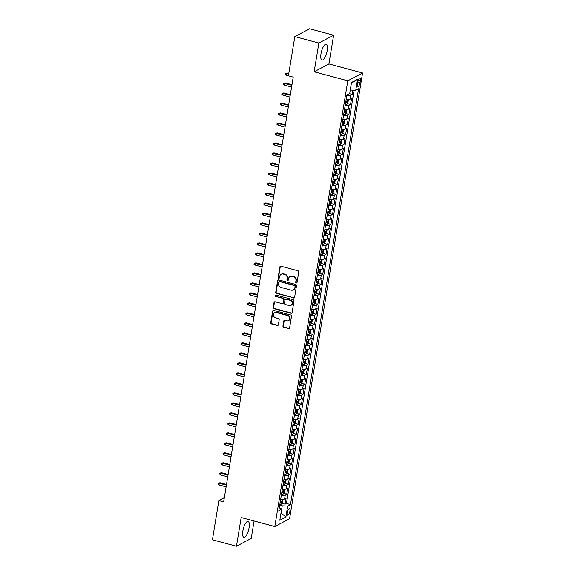 <?xml version="1.0" encoding="UTF-8"?>
<svg xmlns="http://www.w3.org/2000/svg" width="575" height="575" viewBox="0 0 575 575"><rect width="100%" height="100%" fill="white"/><g stroke="black" fill="none" stroke-linecap="round" stroke-linejoin="round"><path stroke-width="0.86" d="M296.262 282.95A0.726 0.654 -118 0 0 297.038 282.44L298.741 272.018A1.035 0.934 -118 0 0 297.958 270.782L280.974 266.225A1.035 0.934 -118 0 0 279.874 266.951L278.163 277.373A0.726 0.654 -118 0 0 279.162 278.192A0.726 0.654 -118 0 0 279.486 277.725L279.709 276.381A3.306 2.99 -118 0 1 283.238 274.052L284.654 274.433A3.306 2.99 -118 0 1 287.162 278.379L286.939 279.73A0.726 0.654 -118 0 0 287.938 280.543A0.726 0.654 -118 0 0 288.262 280.082L288.485 278.738A3.306 2.99 -118 0 1 292.014 276.41L293.43 276.783A3.306 2.99 -118 0 1 295.938 280.737L295.715 282.088A0.726 0.654 -118 0 0 296.262 282.95M289.951 276.625L290.346 276.41A3.306 2.99 -118 0 1 292.416 276.194L293.832 276.575A3.306 2.99 -118 0 1 296.333 280.528L296.118 281.872A0.726 0.654 -118 0 0 296.894 282.756M280.543 266.211A1.035 0.934 -118 0 0 280.269 266.735L278.566 277.157A0.726 0.654 -118 0 0 279.342 278.041M281.175 274.268L281.57 274.052A3.306 2.99 -118 0 1 283.64 273.837L285.056 274.217A3.306 2.99 -118 0 1 287.558 278.171L287.342 279.515A0.726 0.654 -118 0 0 288.118 280.399M249.083 527.685A8.223 2.695 105 0 0 248.105 521.396A8.223 2.695 105 0 0 242.858 530.991A8.223 2.695 105 0 0 243.843 537.273A8.223 2.695 105 0 0 249.083 527.685M327.232 50.463A8.223 2.695 105 0 0 326.248 44.182A8.223 2.695 105 0 0 321.008 53.77A8.223 2.695 105 0 0 321.986 60.052A8.223 2.695 105 0 0 327.232 50.463M289.893 511.247A3.371 1.107 105 0 0 289.491 508.667A3.371 1.107 105 0 0 287.342 512.605A3.371 1.107 105 0 0 287.744 515.178A3.371 1.107 105 0 0 289.893 511.247M282.957 326.003A1.035 0.934 -118 0 0 283.741 327.232L288.506 328.512A1.035 0.934 -118 0 0 289.613 327.786L291.511 316.214A1.035 0.934 -118 0 0 290.727 314.978L273.736 310.414A1.035 0.934 -118 0 0 272.636 311.14L270.739 322.719A1.035 0.934 -118 0 0 271.522 323.955L277.279 325.5A1.035 0.934 -118 0 0 278.379 324.774L279.191 319.815A1.035 0.934 -118 0 0 278.408 318.586L275.554 317.817A2.767 2.501 -118 0 1 274.692 312.75A2.767 2.501 -118 0 1 276.417 312.57L287.601 315.567A2.767 2.501 -118 0 1 288.463 320.642A2.767 2.501 -118 0 1 286.738 320.821L284.877 320.318A1.035 0.934 -118 0 0 283.77 321.044L282.957 326.003L283.36 325.788A1.035 0.934 -118 0 0 284.143 327.024L288.909 328.303A1.035 0.934 -118 0 0 289.34 328.311M241.162 517.514L236.462 546.25L212.427 539.796L218.845 500.566L223.653 501.86L293.214 77.108L288.406 75.821L294.831 36.592L318.859 43.046L314.158 71.774L347.803 80.809L274.814 526.549L241.162 517.514M293.502 298.008A1.035 0.934 -118 0 0 294.608 297.275L296.506 285.703A1.035 0.934 -118 0 0 295.723 284.467L278.738 279.91A1.035 0.934 -118 0 0 277.632 280.636L275.734 292.208A1.035 0.934 -118 0 0 276.518 293.444L293.904 297.793A1.035 0.934 -118 0 0 294.335 297.807M294.005 300.955L292.107 312.534A1.035 0.934 -118 0 1 291.007 313.26L274.023 308.696A1.035 0.934 -118 0 1 273.24 307.467L274.045 302.507A1.035 0.934 -118 0 1 275.152 301.782L282.045 303.636A1.035 0.934 -118 0 0 283.144 302.903L283.683 299.618A1.035 0.934 -118 0 0 282.9 298.382L275.727 296.456A0.726 0.654 -118 0 1 275.504 295.133A0.726 0.654 -118 0 1 275.957 295.083L293.221 299.719A1.035 0.934 -118 0 1 294.005 300.955M281.98 503.333L285.107 504.174L286.084 498.173L284.632 498.949L285.286 494.953A4.212 1.164 -170.7 0 1 281.383 495.089M283.619 493.336L286.745 494.177L287.723 488.182L286.264 488.951L286.925 484.955A4.212 1.164 -170.7 0 1 283.022 485.092M285.25 483.345L288.377 484.186L289.362 478.184L287.902 478.961L288.557 474.964A4.212 1.164 -170.7 0 1 284.661 475.101M286.889 473.347L290.016 474.188L291 468.194L289.541 468.97L290.195 464.967A4.212 1.164 -170.7 0 1 286.293 465.11M288.528 463.357L291.654 464.198L292.632 458.196L291.18 458.972L291.834 454.976A4.212 1.164 -170.7 0 1 287.931 455.113M290.167 453.359L293.286 454.2L294.271 448.205L292.812 448.982L293.466 444.978A4.212 1.164 -170.7 0 1 289.57 445.122M291.798 443.368L294.925 444.209L295.909 438.207L294.45 438.984L295.104 434.988A4.212 1.164 -170.7 0 1 291.202 435.124M293.437 433.37L296.563 434.211L297.541 428.217L296.089 428.993L296.743 424.99A4.212 1.164 -170.7 0 1 292.84 425.133M295.076 423.38L298.195 424.221L299.18 418.219L297.721 418.995L298.375 414.999A4.212 1.164 -170.7 0 1 294.479 415.136M296.707 413.382L299.834 414.223L300.818 408.228L299.359 409.005L300.013 405.001A4.212 1.164 -170.7 0 1 296.118 405.145M298.346 403.391L301.473 404.232L302.45 398.231L300.998 399.007L301.652 395.011A4.212 1.164 -170.7 0 1 297.749 395.147M299.985 393.401L303.111 394.234L304.089 388.24L302.63 389.016L303.291 385.013A4.212 1.164 -170.7 0 1 299.388 385.157M301.616 383.403L304.743 384.244L305.728 378.242L304.268 379.018L304.923 375.022A4.212 1.164 -170.7 0 1 301.027 375.159M303.255 373.412L306.382 374.246L307.366 368.252L305.907 369.028L306.561 365.024A4.212 1.164 -170.7 0 1 302.658 365.168M304.894 363.414L308.02 364.255L308.998 358.254L307.546 359.03L308.2 355.034A4.212 1.164 -170.7 0 1 304.297 355.17M306.533 353.424L309.652 354.257L310.637 348.263L309.178 349.039L309.832 345.036A4.212 1.164 -170.7 0 1 305.936 345.18M308.164 343.426L311.291 344.267L312.275 338.272L310.816 339.042L311.47 335.045A4.212 1.164 -170.7 0 1 307.567 335.182M309.803 333.435L312.929 334.269L313.907 328.275L312.455 329.051L313.109 325.048A4.212 1.164 -170.7 0 1 309.206 325.191M311.442 323.438L314.561 324.278L315.546 318.284L314.087 319.053L314.741 315.057A4.212 1.164 -170.7 0 1 310.845 315.193M313.073 313.447L316.2 314.281L317.184 308.286L315.725 309.062L316.379 305.059A4.212 1.164 -170.7 0 1 312.484 305.203M314.712 303.449L317.838 304.29L318.823 298.296L317.364 299.065L318.018 295.068A4.212 1.164 -170.7 0 1 314.115 295.205M316.351 293.458L319.477 294.292L320.455 288.298L318.996 289.074L319.657 285.071A4.212 1.164 -170.7 0 1 315.754 285.214M317.982 283.461L321.109 284.302L322.093 278.307L320.634 279.076L321.288 275.08A4.212 1.164 -170.7 0 1 317.393 275.217M319.621 273.47L322.748 274.304L323.732 268.309L322.273 269.086L322.927 265.082A4.212 1.164 -170.7 0 1 319.024 265.226M321.26 263.472L324.386 264.313L325.364 258.319L323.912 259.088L324.566 255.092A4.212 1.164 -170.7 0 1 320.663 255.228M322.898 253.482L326.018 254.315L327.002 248.321L325.543 249.097L326.197 245.101A4.212 1.164 -170.7 0 1 322.302 245.237M324.53 243.484L327.657 244.325L328.641 238.33L327.182 239.099L327.836 235.103A4.212 1.164 -170.7 0 1 323.933 235.24M326.169 233.493L329.295 234.327L330.273 228.333L328.821 229.109L329.475 225.112A4.212 1.164 -170.7 0 1 325.572 225.249M327.808 223.495L330.934 224.336L331.912 218.342L330.452 219.111L331.107 215.115A4.212 1.164 -170.7 0 1 327.211 215.251M329.439 213.505L332.566 214.338L333.55 208.344L332.091 209.12L332.745 205.124A4.212 1.164 -170.7 0 1 328.85 205.261M331.078 203.507L334.204 204.348L335.189 198.353L333.73 199.123L334.384 195.126A4.212 1.164 -170.7 0 1 330.481 195.263M332.717 193.516L335.843 194.35L336.821 188.356L335.362 189.132L336.023 185.136A4.212 1.164 -170.7 0 1 332.12 185.272M334.355 183.518L337.475 184.359L338.459 178.365L337 179.134L337.654 175.138A4.212 1.164 -170.7 0 1 333.759 175.274M335.987 173.528L339.113 174.362L340.098 168.367L338.639 169.143L339.293 165.147A4.212 1.164 -170.7 0 1 335.39 165.284M337.626 163.53L340.752 164.371L341.73 158.377L340.278 159.146L340.932 155.149A4.212 1.164 -170.7 0 1 337.029 155.286M339.264 153.539L342.384 154.373L343.368 148.379L341.909 149.155L342.563 145.159A4.212 1.164 -170.7 0 1 338.668 145.295M340.896 143.542L344.022 144.382L345.007 138.388L343.548 139.157L344.202 135.161A4.212 1.164 -170.7 0 1 340.299 135.298M342.535 133.551L345.661 134.385L346.639 128.39L345.187 129.167L345.841 125.17A4.212 1.164 -170.7 0 1 341.938 125.307M344.173 123.553L347.3 124.394L348.277 118.4L346.818 119.169L347.473 115.173A4.212 1.164 -170.7 0 1 343.577 115.309M345.805 113.562L348.932 114.403L349.916 108.402L348.457 109.178L349.111 105.182A4.212 1.164 -170.7 0 1 345.216 105.318M347.444 103.565L350.57 104.406L351.555 98.411L350.096 99.18A4.212 1.164 -170.7 0 1 346.193 99.324M357.93 81.729L357.571 83.928A3.263 1.071 105 0 0 357.966 86.43A3.263 1.071 105 0 0 360.051 82.62L360.41 80.421A3.263 1.071 105 0 0 360.015 77.92A3.263 1.071 105 0 0 357.93 81.729M347.803 80.809L362.573 72.975L289.584 518.707L274.814 526.549M285.107 504.174L286.443 503.463L290.483 504.548L358.563 88.787L355.767 90.275L350.261 90.074M290.483 504.548L287.687 506.029L285.883 517.026L279.817 520.246L281.621 509.249L278.825 510.737L346.905 94.976L349.701 93.495L351.498 82.498L357.571 79.278L355.767 90.275M349.392 93.653L352.209 94.415L350.75 95.184A4.212 1.164 -170.7 0 1 346.847 95.321M350.57 104.406L349.111 105.182M348.932 114.403L347.473 115.173M347.3 124.394L345.841 125.17M345.661 134.385L344.202 135.161M344.022 144.382L342.563 145.159M342.384 154.373L340.932 155.149M340.752 164.371L339.293 165.147M339.113 174.362L337.654 175.138M337.475 184.359L336.023 185.136M335.843 194.35L334.384 195.126M334.204 204.348L332.745 205.124M332.566 214.338L331.107 215.115M330.934 224.336L329.475 225.112M329.295 234.327L327.836 235.103M327.657 244.325L326.197 245.101M326.018 254.315L324.566 255.092M324.386 264.313L322.927 265.082M322.748 274.304L321.288 275.08M321.109 284.302L319.657 285.071M319.477 294.292L318.018 295.068M317.838 304.29L316.379 305.059M316.2 314.281L314.741 315.057M314.561 324.278L313.109 325.048M312.929 334.269L311.47 335.045M311.291 344.267L309.832 345.036M309.652 354.257L308.2 355.034M308.02 364.255L306.561 365.024M306.382 374.246L304.923 375.022M304.743 384.244L303.291 385.013M303.111 394.234L301.652 395.011M301.473 404.232L300.013 405.001M299.834 414.223L298.375 414.999M298.195 424.221L296.743 424.99M296.563 434.211L295.104 434.988M294.925 444.209L293.466 444.978M293.286 454.2L291.834 454.976M291.654 464.198L290.195 464.967M290.016 474.188L288.557 474.964M288.377 484.186L286.925 484.955M286.745 494.177L285.286 494.953M286.443 503.463L354.114 90.218M352.209 94.415L352.899 90.174M281.031 512.821L282.246 505.842L279.738 505.173M350.326 90.088L351.397 83.131M314.158 71.774L328.929 63.94L333.637 35.204L318.859 43.046M333.637 35.204L309.602 28.75L294.831 36.592M236.462 546.25L251.232 538.408L254.085 520.986M328.929 63.94L362.573 72.975M224.343 497.655L218.845 500.566M281.024 512.878L285.883 517.026M344.562 109.315A4.212 1.164 9.3 0 0 348.457 109.178M342.923 119.312A4.212 1.164 9.3 0 0 346.818 119.169M341.284 129.303A4.212 1.164 9.3 0 0 345.187 129.167M339.645 139.301A4.212 1.164 9.3 0 0 343.548 139.157M338.014 149.292A4.212 1.164 9.3 0 0 341.909 149.155M336.375 159.282A4.212 1.164 9.3 0 0 340.278 159.146M334.736 169.28A4.212 1.164 9.3 0 0 338.639 169.143M333.105 179.271A4.212 1.164 9.3 0 0 337 179.134M331.466 189.268A4.212 1.164 9.3 0 0 335.362 189.132M329.827 199.259A4.212 1.164 9.3 0 0 333.73 199.123M328.188 209.257A4.212 1.164 9.3 0 0 332.091 209.12M326.557 219.248A4.212 1.164 9.3 0 0 330.452 219.111M324.918 229.245A4.212 1.164 9.3 0 0 328.821 229.109M323.279 239.236A4.212 1.164 9.3 0 0 327.182 239.099M321.648 249.234A4.212 1.164 9.3 0 0 325.543 249.097M320.009 259.224A4.212 1.164 9.3 0 0 323.912 259.088M318.37 269.222A4.212 1.164 9.3 0 0 322.273 269.086M316.739 279.213A4.212 1.164 9.3 0 0 320.634 279.076M315.1 289.211A4.212 1.164 9.3 0 0 318.996 289.074M313.461 299.201A4.212 1.164 9.3 0 0 317.364 299.065M311.822 309.199A4.212 1.164 9.3 0 0 315.725 309.062M310.191 319.19A4.212 1.164 9.3 0 0 314.087 319.053M308.552 329.188A4.212 1.164 9.3 0 0 312.455 329.051M306.913 339.178A4.212 1.164 9.3 0 0 310.816 339.042M305.282 349.176A4.212 1.164 9.3 0 0 309.178 349.039M303.643 359.167A4.212 1.164 9.3 0 0 307.546 359.03M302.004 369.164A4.212 1.164 9.3 0 0 305.907 369.028M300.373 379.155A4.212 1.164 9.3 0 0 304.268 379.018M298.734 389.153A4.212 1.164 9.3 0 0 302.63 389.016M297.095 399.143A4.212 1.164 9.3 0 0 300.998 399.007M295.457 409.141A4.212 1.164 9.3 0 0 299.359 409.005M293.825 419.132A4.212 1.164 9.3 0 0 297.721 418.995M292.186 429.13A4.212 1.164 9.3 0 0 296.089 428.993M290.548 439.12A4.212 1.164 9.3 0 0 294.45 438.984M288.916 449.118A4.212 1.164 9.3 0 0 292.812 448.982M287.277 459.109A4.212 1.164 9.3 0 0 291.18 458.972M285.638 469.107A4.212 1.164 9.3 0 0 289.541 468.97M284.007 479.097A4.212 1.164 9.3 0 0 287.902 478.961M282.368 489.095A4.212 1.164 9.3 0 0 286.264 488.951M281.621 509.249L279.371 507.373M280.729 499.086A4.212 1.164 9.3 0 0 284.632 498.949M282.246 505.842L287.687 506.029M351.469 83.095L357.571 79.278M278.3 279.896A1.035 0.934 -118 0 0 278.027 280.42L276.137 291.999A1.035 0.934 -118 0 0 276.92 293.236L293.904 297.793M295.004 286.429A0.726 0.654 -118 0 0 294.457 285.559L279.551 281.556A0.726 0.654 -118 0 0 278.774 282.066L278.544 283.489A3.306 2.99 -118 0 0 281.046 287.442L291.238 290.174A3.306 2.99 -118 0 0 294.774 287.852L295.406 286.213A0.726 0.654 -118 0 0 294.86 285.351L294.457 285.559M279.098 281.606L279.493 281.391A0.726 0.654 -118 0 1 279.946 281.348L294.86 285.351M293.308 289.958L293.703 289.75A3.306 2.99 -118 0 0 295.169 287.637L294.774 287.852M295.406 286.213L295.169 287.637M274.721 301.774A1.035 0.934 -118 0 0 274.447 302.299L273.635 307.251A1.035 0.934 -118 0 0 274.419 308.488L291.403 313.044A1.035 0.934 -118 0 0 291.834 313.059M282.684 303.564L283.087 303.356A1.035 0.934 -118 0 0 283.547 302.694L284.086 299.41A1.035 0.934 -118 0 0 283.303 298.173L275.727 296.456M275.72 295.068A0.726 0.654 -118 0 0 276.129 296.247M289.189 305.555A2.767 2.501 -118 0 0 292.136 302.666A2.767 2.501 -118 0 0 290.052 300.301L286.106 299.244A1.035 0.934 -118 0 0 285.006 299.97L284.467 303.262A1.035 0.934 -118 0 0 285.25 304.491L289.189 305.555M290.914 305.368L291.317 305.16A2.767 2.501 -118 0 0 290.447 300.092L290.052 300.301M285.466 299.316L285.861 299.101A1.035 0.934 -118 0 1 286.508 299.036L290.447 300.092M284.445 320.304A1.035 0.934 -118 0 0 284.172 320.836L283.36 325.788M288.463 320.642L288.866 320.426A2.767 2.501 -118 0 0 287.996 315.359L287.601 315.567M274.692 312.75L275.087 312.534A2.767 2.501 -118 0 1 276.812 312.354L287.996 315.359M273.305 310.407A1.035 0.934 -118 0 0 273.032 310.931L271.141 322.51A1.035 0.934 -118 0 0 271.925 323.739L277.675 325.285A1.035 0.934 -118 0 0 278.106 325.299M348.817 93.962L348.551 94.358A2.796 0.769 -170.7 0 1 347.738 94.537M286.127 75.16L285.099 74.34L285.265 73.341L287.141 72.982L286.422 73.363L286.127 75.16L288.413 75.778M285.265 73.341L288.707 73.981M287.141 72.982L288.794 73.427M347.429 99.461A2.796 0.769 -170.7 0 1 346.157 99.54M347.868 99.482L348.364 99.935L347.875 102.932L346.912 104.355A2.796 0.769 -170.7 0 1 345.338 104.535M345.654 102.638A2.796 0.769 9.3 0 0 346.804 102.58L346.998 101.38A2.796 0.769 -170.7 0 1 345.848 101.437M284.488 85.157L283.468 84.338L283.633 83.339L285.502 82.98L284.783 83.361L284.488 85.157L291.582 87.062M283.633 83.339L291.877 85.265M285.502 82.98L291.963 84.712M345.798 109.451A2.796 0.769 -170.7 0 1 344.526 109.53M346.229 109.473L346.732 109.926L346.236 112.923L345.273 114.346A2.796 0.769 -170.7 0 1 343.706 114.533M344.015 112.628A2.796 0.769 9.3 0 0 345.165 112.578L345.367 111.378A2.796 0.769 -170.7 0 1 344.209 111.435M282.857 95.148L281.829 94.329L281.994 93.33L283.87 92.97L283.152 93.351L282.857 95.148L289.944 97.053M281.994 93.33L290.238 95.256M283.87 92.97L290.332 94.71M344.159 119.449A2.796 0.769 -170.7 0 1 342.887 119.528M344.598 119.471L345.093 119.923L344.605 122.921L343.642 124.344A2.796 0.769 -170.7 0 1 342.067 124.523M342.377 122.626A2.796 0.769 9.3 0 0 343.534 122.568L343.728 121.368A2.796 0.769 -170.7 0 1 342.578 121.426M281.218 105.146L280.19 104.327L280.356 103.327L282.232 102.968L281.513 103.349L281.218 105.146L288.305 107.051M280.356 103.327L288.6 105.254M282.232 102.968L288.693 104.7M342.52 129.44A2.796 0.769 -170.7 0 1 341.248 129.519M342.959 129.461L343.455 129.914L342.966 132.911L342.003 134.334A2.796 0.769 -170.7 0 1 340.429 134.521M340.745 132.617A2.796 0.769 9.3 0 0 341.895 132.566L342.089 131.366A2.796 0.769 -170.7 0 1 340.939 131.423M279.579 115.137L278.559 114.317L278.717 113.318L280.593 112.959L279.874 113.34L279.579 115.137L286.673 117.041M278.717 113.318L286.968 115.244M280.593 112.959L287.054 114.691M340.882 139.438A2.796 0.769 -170.7 0 1 339.609 139.517M341.32 139.459L341.816 139.912L341.327 142.909L340.364 144.332A2.796 0.769 -170.7 0 1 338.797 144.512M339.106 142.614A2.796 0.769 9.3 0 0 340.256 142.557L340.457 141.357A2.796 0.769 -170.7 0 1 339.3 141.414M277.941 125.134L276.92 124.315L277.085 123.316L278.954 122.957L278.235 123.337L277.941 125.134L285.035 127.039M277.085 123.316L285.329 125.242M278.954 122.957L285.423 124.689M339.25 149.428A2.796 0.769 -170.7 0 1 337.978 149.507M339.681 149.45L340.184 149.903L339.688 152.9L338.732 154.323A2.796 0.769 -170.7 0 1 337.158 154.51M337.467 152.605A2.796 0.769 9.3 0 0 338.625 152.555L338.819 151.354A2.796 0.769 -170.7 0 1 337.662 151.412M276.309 135.125L275.281 134.306L275.447 133.307L277.322 132.947L276.604 133.328L276.309 135.125L283.396 137.03M275.447 133.307L283.691 135.233M277.322 132.947L283.784 134.679M337.611 159.426A2.796 0.769 -170.7 0 1 336.339 159.505M338.05 159.447L338.546 159.9L338.057 162.897L337.094 164.321A2.796 0.769 -170.7 0 1 335.52 164.5M335.829 162.603A2.796 0.769 9.3 0 0 336.986 162.545L337.18 161.345A2.796 0.769 -170.7 0 1 336.03 161.403M274.67 145.123L273.65 144.303L273.808 143.304L275.684 142.945L274.965 143.326L274.67 145.123L281.764 147.028M273.808 143.304L282.059 145.231M275.684 142.945L282.145 144.677M335.973 169.417A2.796 0.769 -170.7 0 1 334.7 169.496M336.411 169.438L336.907 169.891L336.418 172.888L335.455 174.311A2.796 0.769 -170.7 0 1 333.881 174.498M334.197 172.593A2.796 0.769 9.3 0 0 335.347 172.543L335.548 171.343A2.796 0.769 -170.7 0 1 334.391 171.4M273.032 155.113L272.011 154.294L272.176 153.295L274.045 152.936L273.326 153.317L273.032 155.113L280.126 157.018M272.176 153.295L280.42 155.221M274.045 152.936L280.507 154.668M334.341 179.414A2.796 0.769 -170.7 0 1 333.069 179.493M334.772 179.436L335.275 179.889L334.779 182.886L333.816 184.309A2.796 0.769 -170.7 0 1 332.249 184.489M332.558 182.591A2.796 0.769 9.3 0 0 333.716 182.534L333.91 181.333A2.796 0.769 -170.7 0 1 332.752 181.391M271.4 165.111L270.372 164.292L270.537 163.293L272.413 162.933L271.695 163.314L271.4 165.111L278.487 167.016M270.537 163.293L278.782 165.219M272.413 162.933L278.875 164.666M332.702 189.405A2.796 0.769 -170.7 0 1 331.43 189.484M333.141 189.427L333.637 189.879L333.148 192.877L332.185 194.3A2.796 0.769 -170.7 0 1 330.611 194.487M330.92 192.582A2.796 0.769 9.3 0 0 332.077 192.532L332.271 191.331A2.796 0.769 -170.7 0 1 331.121 191.389M269.761 175.102L268.733 174.282L268.899 173.283L270.775 172.924L270.056 173.305L269.761 175.102L276.848 177.007M268.899 173.283L277.143 175.21M270.775 172.924L277.236 174.656M331.063 199.403A2.796 0.769 -170.7 0 1 329.791 199.482M331.502 199.424L331.998 199.877L331.509 202.874L330.546 204.298A2.796 0.769 -170.7 0 1 328.972 204.477M329.288 202.58A2.796 0.769 9.3 0 0 330.438 202.522L330.632 201.322A2.796 0.769 -170.7 0 1 329.482 201.379M268.123 185.1L267.102 184.28L267.267 183.281L269.136 182.922L268.417 183.303L268.123 185.1L275.217 187.004M267.267 183.281L275.511 185.2M269.136 182.922L275.598 184.654M329.432 209.393A2.796 0.769 -170.7 0 1 328.16 209.472M329.863 209.415L330.366 209.868L329.87 212.865L328.907 214.288A2.796 0.769 -170.7 0 1 327.34 214.475M327.649 212.57A2.796 0.769 9.3 0 0 328.799 212.52L329.001 211.32A2.796 0.769 -170.7 0 1 327.843 211.377M266.491 195.09L265.463 194.271L265.628 193.272L267.504 192.912L266.786 193.293L266.491 195.09L273.578 196.995M265.628 193.272L273.873 195.198M267.504 192.912L273.966 194.645M327.793 219.391A2.796 0.769 -170.7 0 1 326.521 219.47M328.224 219.413L328.728 219.866L328.239 222.863L327.276 224.286A2.796 0.769 -170.7 0 1 325.702 224.466M326.011 222.568A2.796 0.769 9.3 0 0 327.168 222.511L327.362 221.31A2.796 0.769 -170.7 0 1 326.212 221.368M264.852 205.088L263.824 204.269L263.99 203.27L265.866 202.91L265.147 203.291L264.852 205.088L271.939 206.993M263.99 203.27L272.234 205.189M265.866 202.91L272.327 204.643M326.154 229.382A2.796 0.769 -170.7 0 1 324.882 229.461M326.593 229.403L327.089 229.856L326.6 232.853L325.637 234.277A2.796 0.769 -170.7 0 1 324.063 234.463M324.379 232.559A2.796 0.769 9.3 0 0 325.529 232.508L325.723 231.308A2.796 0.769 -170.7 0 1 324.573 231.366M263.213 215.079L262.193 214.259L262.351 213.26L264.227 212.901L263.508 213.282L263.213 215.079L270.308 216.983M262.351 213.26L270.602 215.187M264.227 212.901L270.688 214.633M324.516 239.38A2.796 0.769 -170.7 0 1 323.243 239.459M324.954 239.401L325.45 239.854L324.961 242.851L323.998 244.274A2.796 0.769 -170.7 0 1 322.431 244.454M322.74 242.557A2.796 0.769 9.3 0 0 323.89 242.499L324.092 241.299A2.796 0.769 -170.7 0 1 322.934 241.356M261.575 225.077L260.554 224.257L260.719 223.258L262.588 222.892L261.869 223.28L261.575 225.077L268.669 226.981M260.719 223.258L268.963 225.177M262.588 222.892L269.05 224.631M322.884 249.37A2.796 0.769 -170.7 0 1 321.612 249.449M323.315 249.392L323.818 249.845L323.322 252.842L322.359 254.265A2.796 0.769 -170.7 0 1 320.793 254.452M321.102 252.547A2.796 0.769 9.3 0 0 322.259 252.497L322.453 251.297A2.796 0.769 -170.7 0 1 321.296 251.347M259.943 235.067L258.915 234.248L259.081 233.249L260.957 232.889L260.238 233.27L259.943 235.067L267.03 236.972M259.081 233.249L267.325 235.175M260.957 232.889L267.418 234.622M321.245 259.368A2.796 0.769 -170.7 0 1 319.973 259.447M321.684 259.39L322.18 259.842L321.691 262.84L320.728 264.263A2.796 0.769 -170.7 0 1 319.154 264.442M319.463 262.545A2.796 0.769 9.3 0 0 320.62 262.488L320.814 261.287A2.796 0.769 -170.7 0 1 319.664 261.345M258.304 245.065L257.284 244.246L257.442 243.247L259.318 242.88L258.599 243.268L258.304 245.065L265.398 246.97M257.442 243.247L265.693 245.166M259.318 242.88L265.779 244.619M319.607 269.359A2.796 0.769 -170.7 0 1 318.334 269.438M320.045 269.38L320.541 269.833L320.052 272.83L319.089 274.253A2.796 0.769 -170.7 0 1 317.515 274.44M317.831 272.536A2.796 0.769 9.3 0 0 318.981 272.485L319.183 271.285A2.796 0.769 -170.7 0 1 318.025 271.335M256.666 255.056L255.645 254.236L255.81 253.237L257.679 252.878L256.96 253.259L256.666 255.056L263.76 256.96M255.81 253.237L264.054 255.163M257.679 252.878L264.141 254.61M317.975 279.357A2.796 0.769 -170.7 0 1 316.703 279.436M318.406 279.378L318.909 279.824L318.413 282.828L317.45 284.251A2.796 0.769 -170.7 0 1 315.883 284.431M316.192 282.533A2.796 0.769 9.3 0 0 317.35 282.476L317.544 281.276A2.796 0.769 -170.7 0 1 316.387 281.333M255.034 265.053L254.006 264.234L254.172 263.235L256.048 262.868L255.329 263.257L255.034 265.053L262.121 266.958M254.172 263.235L262.416 265.154M256.048 262.868L262.509 264.608M316.336 289.347A2.796 0.769 -170.7 0 1 315.064 289.426M316.775 289.369L317.271 289.822L316.782 292.819L315.819 294.242A2.796 0.769 -170.7 0 1 314.245 294.422M314.554 292.524A2.796 0.769 9.3 0 0 315.711 292.474L315.905 291.273A2.796 0.769 -170.7 0 1 314.755 291.324M253.395 275.044L252.368 274.225L252.533 273.226L254.409 272.866L253.69 273.247L253.395 275.044L260.482 276.949M252.533 273.226L260.777 275.152M254.409 272.866L260.87 274.598M314.697 299.345A2.796 0.769 -170.7 0 1 313.425 299.424M315.136 299.367L315.632 299.812L315.143 302.817L314.18 304.24A2.796 0.769 -170.7 0 1 312.606 304.419M312.922 302.522A2.796 0.769 9.3 0 0 314.072 302.464L314.266 301.264A2.796 0.769 -170.7 0 1 313.116 301.322M251.757 285.042L250.736 284.223L250.894 283.223L252.77 282.857L252.051 283.245L251.757 285.042L258.851 286.947M250.894 283.223L259.145 285.143M252.77 282.857L259.232 284.596M313.066 309.336A2.796 0.769 -170.7 0 1 311.794 309.415M313.497 309.357L314 309.81L313.504 312.807L312.541 314.23A2.796 0.769 -170.7 0 1 310.974 314.41M311.283 312.512A2.796 0.769 9.3 0 0 312.433 312.462L312.635 311.262A2.796 0.769 -170.7 0 1 311.478 311.312M250.125 295.033L249.097 294.213L249.263 293.214L251.138 292.855L250.42 293.236L250.125 295.033L257.212 296.937M249.263 293.214L257.507 295.14M251.138 292.855L257.6 294.587M311.427 319.333A2.796 0.769 -170.7 0 1 310.155 319.412M311.858 319.355L312.362 319.801L311.866 322.805L310.91 324.228A2.796 0.769 -170.7 0 1 309.336 324.408M309.645 322.51A2.796 0.769 9.3 0 0 310.802 322.453L310.996 321.252A2.796 0.769 -170.7 0 1 309.846 321.31M248.486 305.03L247.458 304.211L247.624 303.212L249.5 302.845L248.781 303.226L248.486 305.03L255.573 306.935M247.624 303.212L255.868 305.131M249.5 302.845L255.961 304.585M309.788 329.324A2.796 0.769 -170.7 0 1 308.516 329.403M310.227 329.346L310.723 329.798L310.234 332.796L309.271 334.219A2.796 0.769 -170.7 0 1 307.697 334.398M308.013 332.501A2.796 0.769 9.3 0 0 309.163 332.451L309.357 331.25A2.796 0.769 -170.7 0 1 308.207 331.301M246.847 315.021L245.827 314.202L245.985 313.202L247.861 312.843L247.142 313.224L246.847 315.021L253.942 316.926M245.985 313.202L254.236 315.129M247.861 312.843L254.322 314.575M308.15 339.322A2.796 0.769 -170.7 0 1 306.877 339.401M308.588 339.343L309.084 339.789L308.595 342.793L307.632 344.217A2.796 0.769 -170.7 0 1 306.065 344.396M306.374 342.499A2.796 0.769 9.3 0 0 307.524 342.441L307.726 341.241A2.796 0.769 -170.7 0 1 306.568 341.298M245.209 325.019L244.188 324.199L244.353 323.2L246.222 322.834L245.503 323.215L245.209 325.019L252.303 326.923M244.353 323.2L252.597 325.119M246.222 322.834L252.684 324.573M306.518 349.312A2.796 0.769 -170.7 0 1 305.246 349.392M306.949 349.334L307.452 349.787L306.957 352.784L305.993 354.207A2.796 0.769 -170.7 0 1 304.427 354.387M304.736 352.489A2.796 0.769 9.3 0 0 305.893 352.439L306.087 351.239A2.796 0.769 -170.7 0 1 304.93 351.289M243.577 335.009L242.549 334.19L242.715 333.191L244.591 332.832L243.872 333.213L243.577 335.009L250.664 336.914M242.715 333.191L250.959 335.117M244.591 332.832L251.052 334.564M304.879 359.31A2.796 0.769 -170.7 0 1 303.607 359.389M305.318 359.332L305.814 359.777L305.325 362.782L304.362 364.205A2.796 0.769 -170.7 0 1 302.788 364.385M303.097 362.487A2.796 0.769 9.3 0 0 304.254 362.43L304.448 361.229A2.796 0.769 -170.7 0 1 303.298 361.287M241.938 345.007L240.918 344.188L241.076 343.189L242.952 342.822L242.233 343.203L241.938 345.007L249.033 346.912M241.076 343.189L249.327 345.108M242.952 342.822L249.413 344.562M303.241 369.301A2.796 0.769 -170.7 0 1 301.968 369.38M303.679 369.323L304.175 369.775L303.686 372.772L302.723 374.196A2.796 0.769 -170.7 0 1 301.149 374.375M301.465 372.478A2.796 0.769 9.3 0 0 302.615 372.427L302.817 371.227A2.796 0.769 -170.7 0 1 301.659 371.277M240.3 354.998L239.279 354.178L239.444 353.179L241.313 352.82L240.594 353.201L240.3 354.998L247.394 356.902M239.444 353.179L247.688 355.106M241.313 352.82L247.775 354.552M301.609 379.299A2.796 0.769 -170.7 0 1 300.337 379.378M302.04 379.32L302.543 379.766L302.048 382.77L301.084 384.193A2.796 0.769 -170.7 0 1 299.518 384.373M299.827 382.476A2.796 0.769 9.3 0 0 300.977 382.418L301.178 381.218A2.796 0.769 -170.7 0 1 300.021 381.275M238.668 364.996L237.64 364.176L237.806 363.177L239.682 362.811L238.963 363.192L238.668 364.996L245.755 366.9M237.806 363.177L246.05 365.096M239.682 362.811L246.143 364.55M299.97 389.289A2.796 0.769 -170.7 0 1 298.698 389.368M300.409 389.311L300.905 389.764L300.416 392.761L299.453 394.184A2.796 0.769 -170.7 0 1 297.879 394.364M298.188 392.466A2.796 0.769 9.3 0 0 299.345 392.416L299.539 391.216A2.796 0.769 -170.7 0 1 298.389 391.266M237.029 374.986L236.002 374.167L236.167 373.168L238.043 372.808L237.324 373.189L237.029 374.986L244.116 376.891M236.167 373.168L244.411 375.094M238.043 372.808L244.504 374.541M298.332 399.287A2.796 0.769 -170.7 0 1 297.059 399.366M298.77 399.309L299.266 399.754L298.777 402.759L297.814 404.182A2.796 0.769 -170.7 0 1 296.24 404.362M296.556 402.464A2.796 0.769 9.3 0 0 297.706 402.407L297.9 401.206A2.796 0.769 -170.7 0 1 296.75 401.264M235.391 384.984L234.37 384.165L234.528 383.166L236.404 382.799L235.685 383.18L235.391 384.984L242.485 386.889M234.528 383.166L242.779 385.085M236.404 382.799L242.866 384.538M296.7 409.278A2.796 0.769 -170.7 0 1 295.421 409.357M297.131 409.299L297.627 409.752L297.138 412.749L296.175 414.173A2.796 0.769 -170.7 0 1 294.608 414.352M294.918 412.455A2.796 0.769 9.3 0 0 296.067 412.404L296.269 411.204A2.796 0.769 -170.7 0 1 295.112 411.254M233.759 394.975L232.731 394.155L232.897 393.156L234.772 392.797L234.054 393.178L233.759 394.975L240.846 396.879M232.897 393.156L241.141 395.082M234.772 392.797L241.234 394.529M295.061 419.268A2.796 0.769 -170.7 0 1 293.789 419.355M295.493 419.29L295.996 419.743L295.5 422.747L294.544 424.17A2.796 0.769 -170.7 0 1 292.97 424.35M293.279 422.452A2.796 0.769 9.3 0 0 294.436 422.395L294.63 421.195A2.796 0.769 -170.7 0 1 293.48 421.252M232.12 404.973L231.092 404.153L231.258 403.154L233.134 402.787L232.415 403.168L232.12 404.973L239.207 406.877M231.258 403.154L239.502 405.073M233.134 402.787L239.595 404.527M293.423 429.266A2.796 0.769 -170.7 0 1 292.15 429.345M293.861 429.288L294.357 429.741L293.868 432.738L292.905 434.161A2.796 0.769 -170.7 0 1 291.331 434.341M291.64 432.443A2.796 0.769 9.3 0 0 292.797 432.393L292.991 431.192A2.796 0.769 -170.7 0 1 291.841 431.243M230.482 414.963L229.461 414.144L229.619 413.145L231.495 412.785L230.776 413.166L230.482 414.963L237.576 416.868M229.619 413.145L237.87 415.071M231.495 412.785L237.957 414.518M291.784 439.257A2.796 0.769 -170.7 0 1 290.512 439.343M292.222 439.278L292.718 439.731L292.229 442.728L291.266 444.152A2.796 0.769 -170.7 0 1 289.699 444.338M290.008 442.441A2.796 0.769 9.3 0 0 291.158 442.383L291.36 441.183A2.796 0.769 -170.7 0 1 290.202 441.241M228.843 424.961L227.822 424.142L227.987 423.143L229.856 422.776L229.138 423.157L228.843 424.961L235.937 426.866M227.987 423.143L236.232 425.062M229.856 422.776L236.318 424.515M290.152 449.255A2.796 0.769 -170.7 0 1 288.88 449.334M290.583 449.276L291.087 449.729L290.591 452.726L289.627 454.149A2.796 0.769 -170.7 0 1 288.061 454.329M288.37 452.432A2.796 0.769 9.3 0 0 289.527 452.374L289.721 451.181A2.796 0.769 -170.7 0 1 288.564 451.231M227.211 434.952L226.183 434.132L226.349 433.133L228.225 432.774L227.506 433.155L227.211 434.952L234.298 436.856M226.349 433.133L234.593 435.059M228.225 432.774L234.686 434.506M288.513 459.245A2.796 0.769 -170.7 0 1 287.241 459.332M288.952 459.267L289.448 459.72L288.959 462.717L287.996 464.14A2.796 0.769 -170.7 0 1 286.422 464.327M286.731 462.429A2.796 0.769 9.3 0 0 287.888 462.372L288.082 461.172A2.796 0.769 -170.7 0 1 286.932 461.229M225.572 444.949L224.545 444.13L224.71 443.124L226.586 442.764L225.867 443.145L225.572 444.949L232.667 446.854M224.71 443.124L232.961 445.05M226.586 442.764L233.048 444.504M286.875 469.243A2.796 0.769 -170.7 0 1 285.603 469.322M287.313 469.265L287.809 469.717L287.32 472.715L286.357 474.138A2.796 0.769 -170.7 0 1 284.783 474.317M285.099 472.42A2.796 0.769 9.3 0 0 286.249 472.363L286.451 471.169A2.796 0.769 -170.7 0 1 285.293 471.22M223.934 454.94L222.913 454.121L223.078 453.122L224.947 452.762L224.228 453.143L223.934 454.94L231.028 456.845M223.078 453.122L231.322 455.048M224.947 452.762L231.409 454.494M285.243 479.234A2.796 0.769 -170.7 0 1 283.971 479.32M285.674 479.255L286.178 479.708L285.682 482.705L284.747 484.1A2.796 0.769 -170.7 0 1 283.152 484.315M283.461 482.418A2.796 0.769 9.3 0 0 284.611 482.36L284.812 481.16A2.796 0.769 -170.7 0 1 283.655 481.217M222.302 464.938L221.274 464.118L221.44 463.112L223.316 462.753L222.597 463.134L222.302 464.938L229.389 466.842M221.44 463.112L229.684 465.038M223.316 462.753L229.777 464.492M283.604 489.232A2.796 0.769 -170.7 0 1 282.332 489.311M284.043 489.253L284.539 489.706L284.05 492.703L283.087 494.126A2.796 0.769 -170.7 0 1 281.513 494.306M281.822 492.408A2.796 0.769 9.3 0 0 282.979 492.351L283.173 491.158A2.796 0.769 -170.7 0 1 282.023 491.208M220.663 474.928L219.636 474.109L219.801 473.11L221.677 472.751L220.958 473.132L220.663 474.928L227.75 476.833M219.801 473.11L228.045 475.036M221.677 472.751L228.138 474.483M281.966 499.222A2.796 0.769 -170.7 0 1 280.693 499.308M282.404 499.244L282.9 499.697L282.411 502.694L281.448 504.117A2.796 0.769 -170.7 0 1 279.874 504.304M280.19 502.406A2.796 0.769 9.3 0 0 281.34 502.349L281.534 501.148A2.796 0.769 -170.7 0 1 280.384 501.206M219.025 484.926L218.004 484.107L218.162 483.101L220.038 482.741L219.319 483.122L219.025 484.926L226.119 486.831M218.162 483.101L226.413 485.027M220.038 482.741L226.5 484.481M350.096 99.18L350.75 95.184M358.426 79.889L360.41 80.421M357.88 82.038L360.051 82.62M296.333 280.528L295.938 280.737M293.832 276.575L293.43 276.783M292.416 276.194L292.014 276.41M287.342 279.515L286.939 279.73M287.558 278.171L287.162 278.379M285.056 274.217L284.654 274.433M283.64 273.837L283.238 274.052M278.566 277.157L278.163 277.373M280.269 266.735L279.874 266.951M296.118 281.872L295.715 282.088M276.92 293.236L276.518 293.444M276.137 291.999L275.734 292.208M278.027 280.42L277.632 280.636M279.946 281.348L279.551 281.556M291.403 313.044L291.007 313.26M274.419 308.488L274.023 308.696M273.635 307.251L273.24 307.467M274.447 302.299L274.045 302.507M283.547 302.694L283.144 302.903M284.086 299.41L283.683 299.618M283.303 298.173L282.9 298.382M286.508 299.036L286.106 299.244M284.172 320.836L283.77 321.044M276.812 312.354L276.417 312.57M277.675 325.285L277.279 325.5M271.925 323.739L271.522 323.955M271.141 322.51L270.739 322.719M273.032 310.931L272.636 311.14M288.909 328.303L288.506 328.512M284.143 327.024L283.741 327.232M346.933 104.319L347.731 99.475M345.712 102.285L346.804 102.58M345.302 114.31L346.092 109.473M344.073 112.283L345.165 112.578M343.663 124.308L344.454 119.463M342.434 122.274L343.534 122.568M342.024 134.298L342.822 129.461M340.803 132.272L341.895 132.566M340.393 144.296L341.183 139.452M339.164 142.262L340.256 142.557M338.754 154.287L339.545 149.45M337.525 152.26L338.625 152.555M337.115 164.285L337.913 159.44M335.886 162.251L336.986 162.545M335.484 174.275L336.274 169.438M334.255 172.248L335.347 172.543M333.845 184.273L334.636 179.429M332.616 182.239L333.716 182.534M332.206 194.264L332.997 189.419M330.977 192.237L332.077 192.532M330.567 204.262L331.365 199.417M329.346 202.228L330.438 202.522M328.936 214.252L329.727 209.408M327.707 212.225L328.799 212.52M327.297 224.25L328.088 219.406M326.068 222.216L327.168 222.511M325.658 234.241L326.456 229.396M324.429 232.214L325.529 232.508M324.027 244.238L324.817 239.394M322.798 242.204L323.89 242.499M322.388 254.229L323.179 249.385M321.159 252.202L322.259 252.497M320.749 264.227L321.547 259.382M319.52 262.193L320.62 262.488M319.111 274.217L319.908 269.373M317.889 272.191L318.981 272.485M317.479 284.215L318.27 279.371M316.25 282.181L317.35 282.476M315.84 294.206L316.631 289.362M314.611 292.179L315.711 292.474M314.202 304.204L314.999 299.359M312.98 302.17L314.072 302.464M312.57 314.194L313.361 309.35M311.341 312.168L312.433 312.462M310.931 324.192L311.722 319.348M309.702 322.158L310.802 322.453M309.293 334.183L310.09 329.338M308.063 332.156L309.163 332.451M307.661 344.181L308.452 339.336M306.432 342.147L307.524 342.441M306.022 354.171L306.813 349.327M304.793 352.144L305.893 352.439M304.383 364.169L305.181 359.325M303.154 362.135L304.254 362.43M302.745 374.16L303.543 369.315M301.523 372.133L302.615 372.427M301.113 384.158L301.904 379.313M299.884 382.123L300.977 382.418M299.474 394.148L300.265 389.304M298.245 392.121L299.345 392.416M297.836 404.146L298.633 399.302M296.614 402.112L297.706 402.407M296.204 414.137L296.995 409.292M294.975 412.11L296.067 412.404M294.565 424.134L295.356 419.29M293.336 422.1L294.436 422.395M292.927 434.125L293.724 429.281M291.697 432.098L292.797 432.393M291.295 444.123L292.086 439.278M290.066 442.089L291.158 442.383M289.656 454.113L290.447 449.269M288.427 452.087L289.527 452.374M288.018 464.111L288.808 459.267M286.788 462.077L287.888 462.372M286.379 474.102L287.177 469.257M285.157 472.075L286.249 472.363M284.747 484.1L285.538 479.255M283.518 482.066L284.611 482.36M283.108 494.09L283.899 489.246M281.879 492.056L282.979 492.351M281.47 504.088L282.268 499.244M280.248 502.054L281.34 502.349"/></g></svg>
